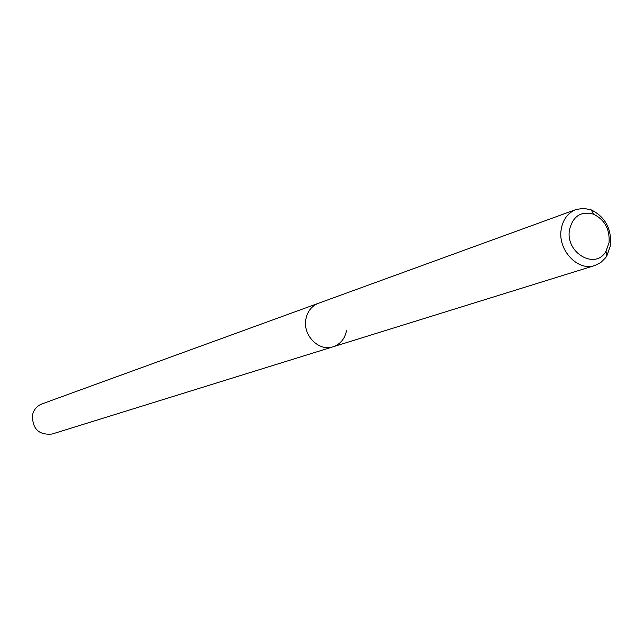 <?xml version="1.0" encoding="UTF-8"?>
<svg xmlns="http://www.w3.org/2000/svg" width="643" height="643" viewBox="0 0 643 643"><rect width="100%" height="100%" fill="white"/><g stroke="black" fill="none" stroke-linecap="round" stroke-linejoin="round"><path stroke-width="0.96" d="M575.983 209.53L583.514 208.308L591.263 209.891C605.143 216.836 611.573 228.619 610.569 245.24L606.791 255.978L605.489 257.883L600.699 262.585L594.847 265.503C577.848 271.732 557.409 249.87 561.218 229.294C562.979 219.392 567.906 212.801 575.983 209.53L41.948 403.917C36.932 405.918 33.774 409.647 32.463 415.089C32.319 428.945 38.869 435.263 52.099 434.041L333.122 346.778C318.928 351.914 302.411 335.164 305.907 319.008C307.531 311.228 311.71 305.98 318.462 303.271C311.71 305.98 307.531 311.228 305.907 319.008C302.411 335.164 318.928 351.914 333.122 346.778C340.372 344.206 344.841 338.821 346.521 330.639M569.505 229.76C572.953 216.072 580.975 210.88 593.561 214.175C604.709 219.745 609.877 229.205 609.066 242.556L606.036 251.172C595.555 270.486 565.076 252.852 569.505 229.76M594.847 265.503L333.122 346.778M593.561 214.175L591.263 209.891M606.036 251.172L606.791 255.978"/></g></svg>
